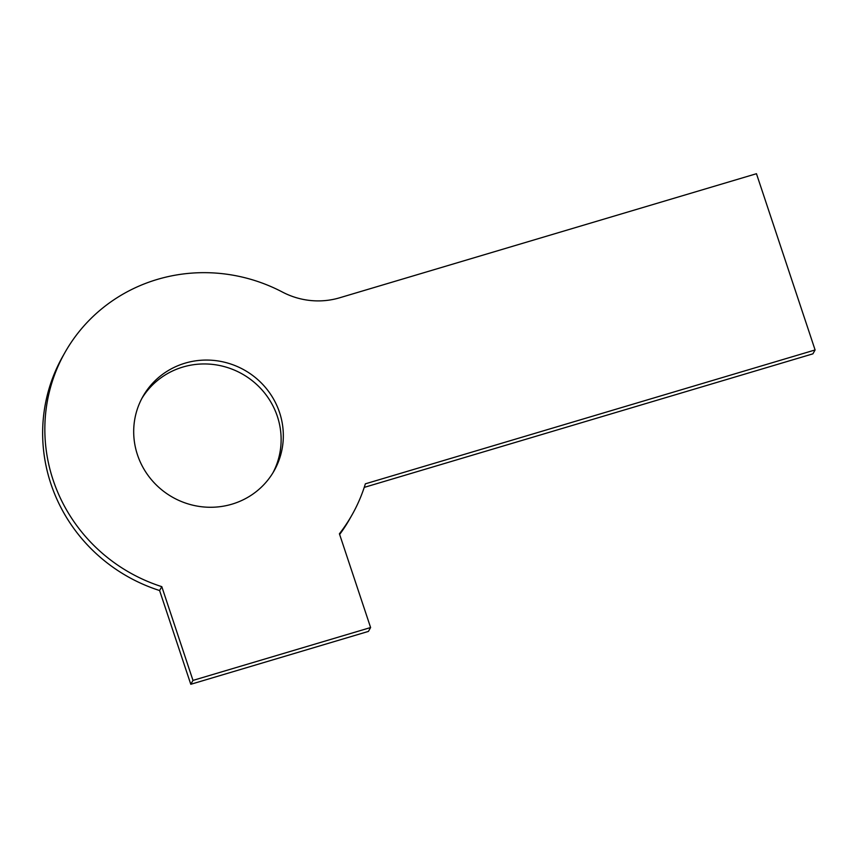 <?xml version="1.0" encoding="UTF-8"?>
<svg xmlns="http://www.w3.org/2000/svg" width="858" height="858" viewBox="0 0 858 858"><rect width="100%" height="100%" fill="white"/><g stroke="black" fill="none" stroke-linecap="round" stroke-linejoin="round"><path stroke-width="1.29" d="M339.65 534.47A164.908 159.727 -150.5 0 0 349.828 518.779L352.027 514.897A164.908 159.727 -150.5 0 0 365.369 483.826L815.1 349.957L756.466 173.713L339.607 297.801A75.386 73.016 -150.5 0 1 282.389 292.042A164.908 159.727 -150.5 0 0 64.993 352.434A164.908 159.727 -150.5 0 0 161.797 586.658L159.599 590.529A164.908 159.727 -150.5 0 1 62.795 356.306L64.993 352.434M352.027 514.897A164.908 159.727 -150.5 0 1 339.414 533.783L370.602 627.541L192.986 680.405L161.797 586.658M137.462 454.815A75.386 73.016 -150.5 0 1 142.9 396.535A75.386 73.016 -150.5 0 1 244.476 370.12A75.386 73.016 -150.5 0 1 274.11 470.806A75.386 73.016 -150.5 0 1 201.684 506.756A75.386 73.016 -150.5 0 1 137.462 454.815M815.1 349.957L812.901 353.839L364.232 487.387M370.602 627.541L368.414 631.413L190.787 684.287L159.599 590.529M141.838 398.487A75.386 73.016 -150.5 0 1 242.278 374.002A75.386 73.016 -150.5 0 1 272.983 472.726M192.986 680.405L190.787 684.287"/></g></svg>
